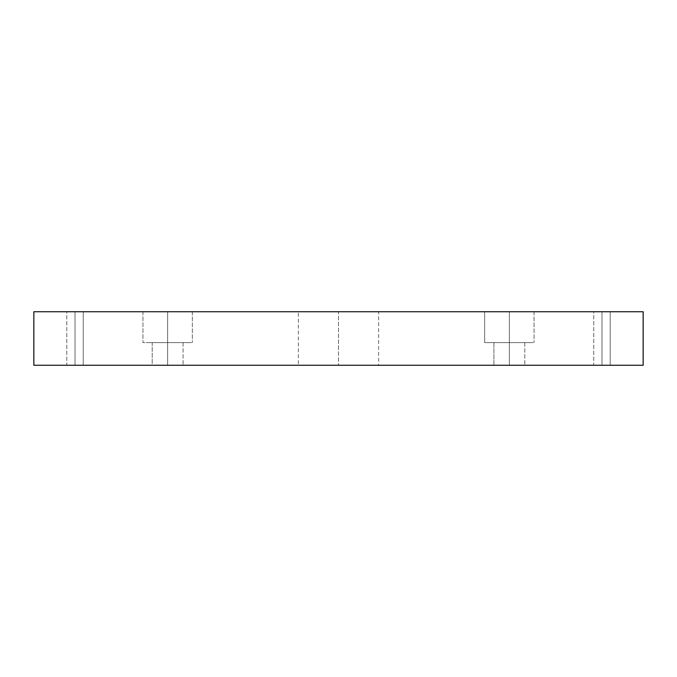 <?xml version="1.0" encoding="UTF-8"?>
<svg xmlns="http://www.w3.org/2000/svg" width="677" height="677" viewBox="0 0 677 677"><rect width="100%" height="100%" fill="white"/><g stroke="black" fill="none" stroke-linecap="round" stroke-linejoin="round"><path stroke-width="0.51" stroke-dasharray="3.38 2.54" d="M75.02 311.742L66.786 311.742L66.786 365.258L83.254 365.258L67.886 365.258L75.02 365.258L75.02 311.742L75.02 365.258L82.145 365.258L67.886 365.258L75.02 365.258L75.02 311.742L66.786 311.742L66.786 365.258L82.145 365.258L67.886 365.258L82.145 365.258L75.02 365.258L75.02 311.742L67.886 311.742L83.254 311.742L75.02 311.742M167.651 311.742L142.949 311.742L142.949 342.613L192.353 342.613L146.257 342.613L167.651 342.613L167.651 311.742L146.257 311.742L189.044 311.742L167.651 311.742L167.651 342.613L146.257 342.613L189.044 342.613L152.207 342.613L152.207 365.258L183.086 365.258L154.28 365.258L167.651 365.258L167.651 342.613L154.28 342.613L181.021 342.613L167.651 342.613L167.651 365.258L154.28 365.258L167.651 365.258L167.651 342.613L189.044 342.613L146.257 342.613L167.651 342.613L167.651 311.742L142.949 311.742L142.949 342.613L189.044 342.613L152.207 342.613L152.207 365.258L181.021 365.258L154.28 365.258L181.021 365.258L167.651 365.258L167.651 342.613L154.28 342.613L183.086 342.613L167.651 342.613L167.651 311.742L146.257 311.742L192.353 311.742L167.651 311.742M509.349 311.742L484.647 311.742L484.647 342.613L534.051 342.613L487.956 342.613L509.349 342.613L509.349 311.742L487.956 311.742L530.743 311.742L509.349 311.742L509.349 342.613L487.956 342.613L530.743 342.613L493.914 342.613L493.914 365.258L524.793 365.258L495.979 365.258L509.349 365.258L509.349 342.613L495.979 342.613L522.72 342.613L509.349 342.613L509.349 365.258L522.72 365.258L495.979 365.258L509.349 365.258L509.349 342.613L530.743 342.613L487.956 342.613L509.349 342.613L509.349 311.742L484.647 311.742L484.647 342.613L530.743 342.613L493.914 342.613L493.914 365.258L522.72 365.258L495.979 365.258L522.72 365.258L509.349 365.258L509.349 342.613L495.979 342.613L524.793 342.613L509.349 342.613L509.349 311.742L487.956 311.742L534.051 311.742L509.349 311.742M601.98 311.742L593.746 311.742L593.746 365.258L610.214 365.258L594.855 365.258L601.98 365.258L601.98 311.742L601.98 365.258L609.114 365.258L594.855 365.258L601.98 365.258L601.98 311.742L593.746 311.742L593.746 365.258L609.114 365.258L594.855 365.258L609.114 365.258L601.98 365.258L601.98 311.742L594.855 311.742L610.214 311.742L601.98 311.742M338.5 311.742L298.362 311.742L298.362 365.258L378.638 365.258L378.638 311.742L338.5 311.742L338.5 365.258L373.264 365.258C380.339 365.258 380.339 365.258 373.264 365.258L303.736 365.258C296.661 365.258 296.661 365.258 303.736 365.258L338.5 365.258L338.5 311.742L373.264 311.742L338.5 311.742M33.85 365.258L33.85 311.742L643.15 311.742L643.15 365.258L33.85 365.258L643.15 365.258L643.15 311.742L33.85 311.742L33.85 365.258M338.5 365.258L303.736 365.258L338.5 365.258M83.254 311.742L83.254 365.258L83.254 311.742M192.353 311.742L192.353 342.613L192.353 311.742M183.086 342.613L183.086 365.258L183.086 342.613M534.051 311.742L534.051 342.613L534.051 311.742M524.793 342.613L524.793 365.258L524.793 342.613M610.214 311.742L610.214 365.258L610.214 311.742"/><path stroke-width="1.02" d="M75.02 311.742L67.886 311.742L75.02 311.742M601.98 311.742L609.114 311.742L601.98 311.742M338.5 311.742L303.736 311.742C296.661 311.742 296.661 311.742 303.736 311.742L373.264 311.742C380.339 311.742 380.339 311.742 373.264 311.742L338.5 311.742M33.85 311.742L33.85 365.258L643.15 365.258L643.15 311.742L33.85 311.742L643.15 311.742L643.15 365.258L33.85 365.258L33.85 311.742"/></g></svg>

